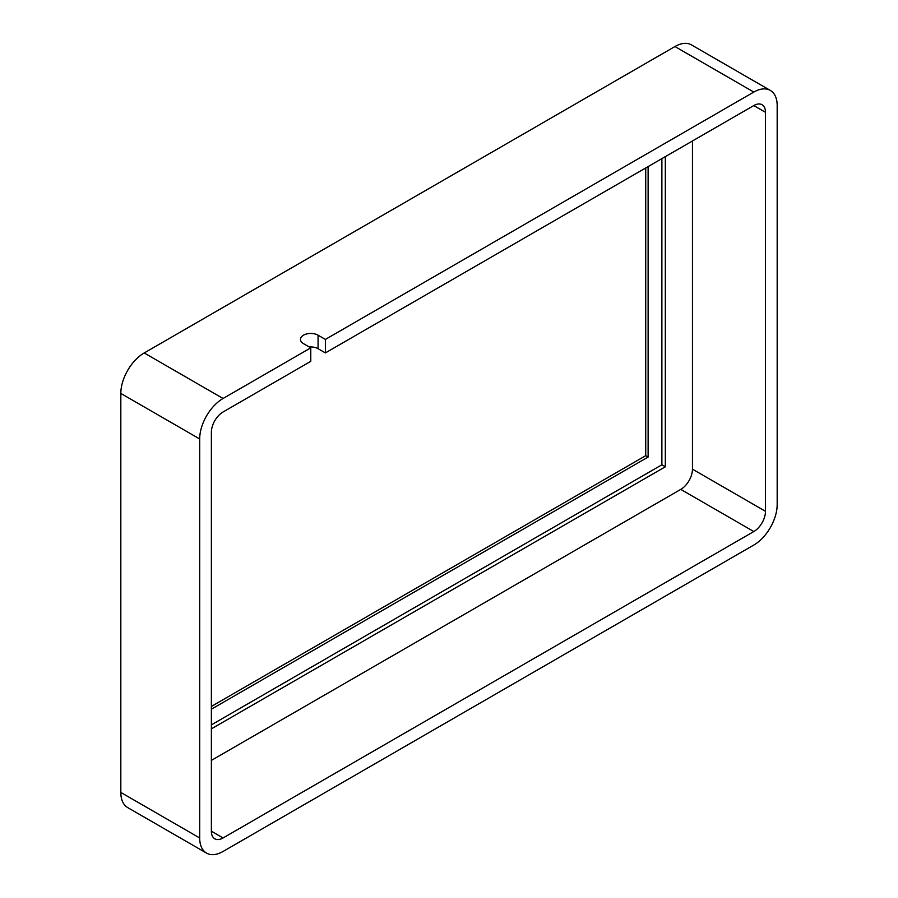 <?xml version="1.0" encoding="UTF-8"?>
<svg xmlns="http://www.w3.org/2000/svg" width="898" height="898" viewBox="0 0 898 898"><rect width="100%" height="100%" fill="white"/><g stroke="black" fill="none" stroke-linecap="round" stroke-linejoin="round"><path stroke-width="1.35" d="M325.379 352.914L753.804 105.56A16.523 9.541 -60 0 1 762.065 104.74A16.523 9.541 -60 0 1 765.489 112.306L765.489 511.31A16.523 9.541 -60 0 1 753.804 531.549L223.063 837.969A16.523 9.541 -60 0 1 214.802 838.788A16.523 9.541 -60 0 1 211.378 831.222L211.378 432.219A16.523 9.541 -60 0 1 223.063 411.98L310.775 361.344L310.775 347.852L303.468 343.631A10.327 5.96 180 0 1 300.448 339.422A10.327 5.96 180 0 1 306.824 333.91A10.327 5.96 180 0 1 318.072 335.201L325.379 339.422L325.379 352.914L318.072 348.693A10.327 5.96 0 0 0 309.316 347.01M310.775 347.852L223.063 398.488A33.046 19.082 120 0 0 199.693 438.965L199.693 837.969A33.046 19.082 120 0 0 206.54 853.1A33.046 19.082 120 0 0 223.063 851.461L753.804 545.041A33.046 19.082 120 0 0 777.174 504.575L777.174 105.56A33.046 19.082 120 0 0 770.327 90.429A33.046 19.082 120 0 0 753.804 92.067L325.379 339.422M206.54 853.1L127.673 807.571A33.046 19.082 120 0 1 120.826 792.44L120.826 393.425A33.046 19.082 120 0 1 144.196 352.959L674.937 46.539L753.804 92.067M661.882 158.632L661.882 464.782L211.378 724.877M648.12 166.579L648.12 457.048L211.378 709.196M645.729 167.96L645.729 455.668L211.378 706.434M645.729 455.668L648.12 457.048M661.882 464.782L665.328 466.78L211.378 728.862M665.328 156.645L665.328 466.78M692.459 140.975L692.459 469.16A16.523 9.541 -60 0 1 680.774 489.388L211.378 760.393M770.327 90.429L691.46 44.9A33.046 19.082 120 0 0 674.937 46.539M318.072 335.201L318.072 348.693M144.196 352.959L223.063 398.488M211.378 831.222L223.063 837.969M680.774 489.388L753.804 531.549M692.459 469.16L765.489 511.31M753.804 105.56L765.489 112.306M120.826 792.44L199.693 837.969M120.826 393.425L199.693 438.965"/></g></svg>
